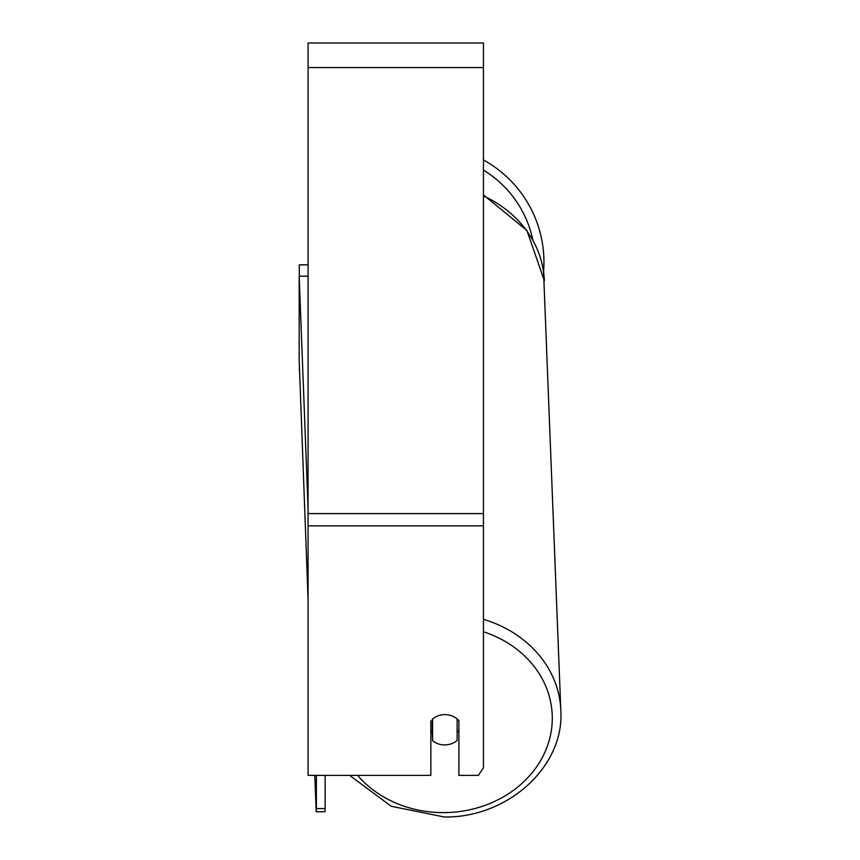 <?xml version="1.0" encoding="UTF-8"?>
<svg xmlns="http://www.w3.org/2000/svg" width="860" height="860" viewBox="0 0 860 860"><rect width="100%" height="100%" fill="white"/><g stroke="black" fill="none" stroke-linecap="round" stroke-linejoin="round"><path stroke-width="1.29" d="M457.133 718.96L457.133 740.46A17.533 15.19 -2.2 0 1 444.856 744.921A17.533 15.19 -2.2 0 1 432.591 740.696L432.591 718.971M430.838 731.419A17.533 15.19 -2.2 0 0 432.29 732.806L432.591 740.696M432.591 719.003A17.533 15.19 -2.2 0 1 436.009 716.702A17.533 15.19 0 0 1 458.896 720.701L458.896 775.376L478.386 775.376L483.449 767.787L483.449 525.858L308.073 525.858L308.073 775.376L430.838 775.376L430.838 720.701M458.896 730.452A17.533 15.19 -2.2 0 1 457.133 732.301M432.29 732.806L432.29 719.229M483.449 525.858L483.449 43L308.073 43L308.073 525.858M543.95 262.214A116.627 116.627 0 0 0 483.449 159.981A116.627 116.627 0 0 1 543.563 271.728L560.827 710.36A116.627 100.985 177.8 0 0 483.449 619.318M299.302 276.2L299.302 264.848L308.073 264.848M299.312 370.069L299.302 369.209M308.073 599.657L299.173 359.738L299.173 276.2L307.934 276.125L308.073 279.629M299.173 276.2L308.073 508.529M325.134 775.376L325.134 808.529L316.373 808.615L316.2 811.818L324.973 811.732L325.134 808.529M316.373 775.376L316.373 808.615M316.2 811.818L314.803 775.376M483.449 631.756A107.855 93.385 -2.2 0 1 550.454 735.375A107.855 93.385 -2.2 0 1 444.459 812.614A107.855 93.385 -2.2 0 1 357.588 775.376M483.449 195.94A116.627 100.985 -2.2 0 1 544.369 280.779L526.933 230.48L483.449 194.93M483.449 67.553L308.073 67.553M483.449 513.581L308.073 513.581M532.845 239.865A107.855 107.855 0 0 0 483.449 170.108M349.644 775.376L391.236 806.293L444.373 817C507.637 817.924 564.579 766.658 560.827 710.36C564.579 766.658 507.637 817.924 444.373 817"/></g></svg>
